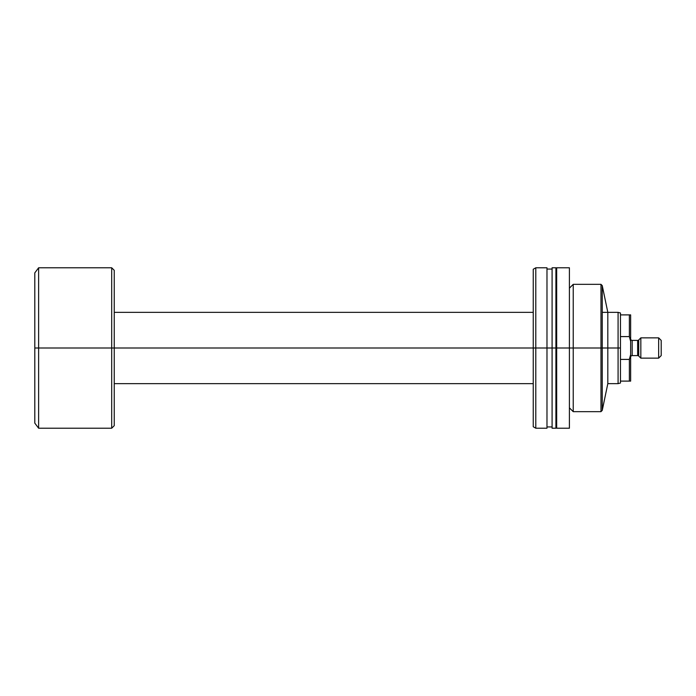 <?xml version="1.0" encoding="UTF-8"?>
<svg xmlns="http://www.w3.org/2000/svg" width="696" height="696" viewBox="0 0 696 696"><rect width="100%" height="100%" fill="white"/><g stroke="black" fill="none" stroke-linecap="round" stroke-linejoin="round"><path stroke-width="1.04" d="M569.406 407.839L573.226 411.658L600.979 411.658L602.249 410.388L607.817 383.653L607.817 348L602.249 348L602.249 410.388L602.249 348L600.979 348L600.979 411.658L600.979 348L573.226 348L573.226 411.658L573.226 348L556.669 348L556.669 428.214L556.669 348L552.093 348L552.093 428.214L552.093 348L535.789 348L535.789 428.214L535.789 348L533.249 348L533.249 426.744L533.249 348L535.789 348L535.789 267.786L535.789 348L546.978 348L546.978 267.786L535.789 267.786L533.249 269.256L533.249 348L114.248 348L114.248 425.665L114.248 348L111.699 348L111.699 428.214L111.699 348L38.619 348L38.619 428.214L38.619 348L34.8 348L34.8 423.116L34.8 272.884L34.8 348L38.619 348L38.619 267.786L38.619 348L111.699 348L111.699 267.786L114.248 270.335L114.248 348L114.248 270.335L114.248 348L533.249 348L533.249 269.256M620.458 383.009L618.083 383.653L618.083 348L620.458 348L620.458 359.406L629.367 359.406L630.646 354.525L630.646 341.475L630.646 381.103L629.367 381.103L630.646 381.103L630.646 354.525L629.367 359.406L629.367 381.103L620.458 381.103L629.367 381.103L629.367 359.406L620.458 359.406L620.458 383.009L620.458 348L618.083 348L618.083 383.653L607.817 383.653L607.817 348L602.249 348L602.249 285.612L602.249 348L600.979 348L600.979 284.342L600.979 348L573.226 348L573.226 284.342L573.226 348L569.406 348L569.406 428.214L569.406 267.786L556.669 267.786L556.669 348L569.406 348L569.406 267.786M556.669 267.786L555.913 428.214L555.913 267.786L552.093 267.786L552.093 348L555.913 348L555.913 267.786M552.093 267.786L552.093 348L546.978 348L546.978 428.214L546.978 267.786M607.817 348L607.817 312.347L607.817 348L618.083 348L607.817 348M546.978 426.552L546.978 425.421M552.093 425.421L552.093 426.552M111.699 428.214L111.699 348L114.248 348L114.248 425.665L111.699 428.214L38.619 428.214L34.8 423.116M620.458 314.897L620.458 336.594L629.367 336.594L629.367 314.897L620.458 314.897L620.458 312.991L620.458 336.594L629.367 336.594L630.646 341.475L630.646 314.897L620.458 314.897M111.699 348L111.699 267.786L111.699 348M618.083 348L618.083 312.347L618.083 348M620.458 348L620.458 336.594L620.458 348M630.211 339.517L629.367 336.594L630.646 341.475L630.646 314.897L629.367 314.897L629.367 336.594L630.211 339.517M638.728 339.952A1.531 1.531 0 0 1 637.649 340.396L632.177 340.396L632.177 355.604L637.649 355.604A1.531 1.531 0 0 1 638.728 356.048L640.833 358.144L658.651 358.144L661.2 355.595L661.2 340.405L658.651 337.856L658.651 358.144L658.651 337.856L640.833 337.856L640.833 358.144L640.833 337.856L638.728 339.952L638.728 356.048A1.531 1.531 0 0 0 637.649 355.604L637.649 340.396A1.531 1.531 0 0 0 638.728 339.952L640.833 337.856L658.651 337.856L661.2 340.405L661.2 355.595L658.651 358.144L640.833 358.144L638.728 356.048L638.728 339.952M632.177 340.396A1.54 1.54 0 0 1 630.646 338.865A1.54 1.54 0 0 0 632.177 340.396L632.177 355.604A1.54 1.54 0 0 0 630.646 357.135A1.54 1.54 0 0 1 632.177 355.604L637.649 355.604L637.649 340.396L632.177 340.396M569.406 428.214L556.669 428.214M556.669 426.935L555.913 426.935M555.913 428.214L552.093 428.214M552.093 426.935L546.978 426.935M546.978 428.214L535.789 428.214L533.249 426.744M569.406 288.161L573.226 284.342L600.979 284.342L602.249 285.612L607.817 312.347M552.093 269.065L546.978 269.065M556.669 269.065L555.913 269.065M114.248 383.653L533.249 383.653M111.699 267.786L38.619 267.786L34.8 272.884M114.248 312.347L533.249 312.347M602.249 312.347L618.083 312.347L620.458 312.991"/></g></svg>
